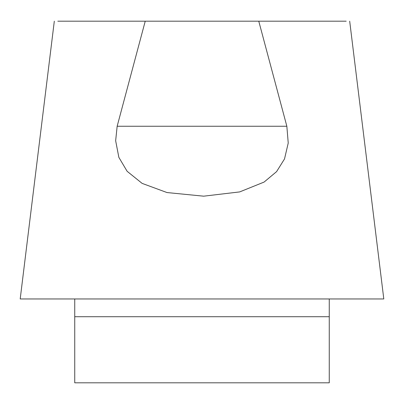 <?xml version="1.0" encoding="UTF-8"?>
<svg xmlns="http://www.w3.org/2000/svg" width="404" height="404" viewBox="0 0 404 404"><rect width="100%" height="100%" fill="white"/><g stroke="black" fill="none" stroke-linecap="round" stroke-linejoin="round"><path stroke-width="0.61" d="M57.807 21.19L346.193 21.19M286.845 126.25L288.234 143.036L284.522 158.929L276.594 171.614L264.1 182.068L239.693 191.91L203.667 196.177L167.004 192.551L142.117 183.381L127.124 171.291L118.857 157.373L115.655 140.743L117.155 126.25L286.845 126.25L258.767 21.19M383.386 298.96L20.594 298.96M145.233 21.19L117.155 126.25M74.74 298.96L74.74 382.81L329.26 382.81L329.26 298.96M379.492 298.96L360.353 298.96M329.26 316.711L74.74 316.711M349.692 21.19L383.8 298.96M20.2 298.96L54.308 21.19"/></g></svg>
